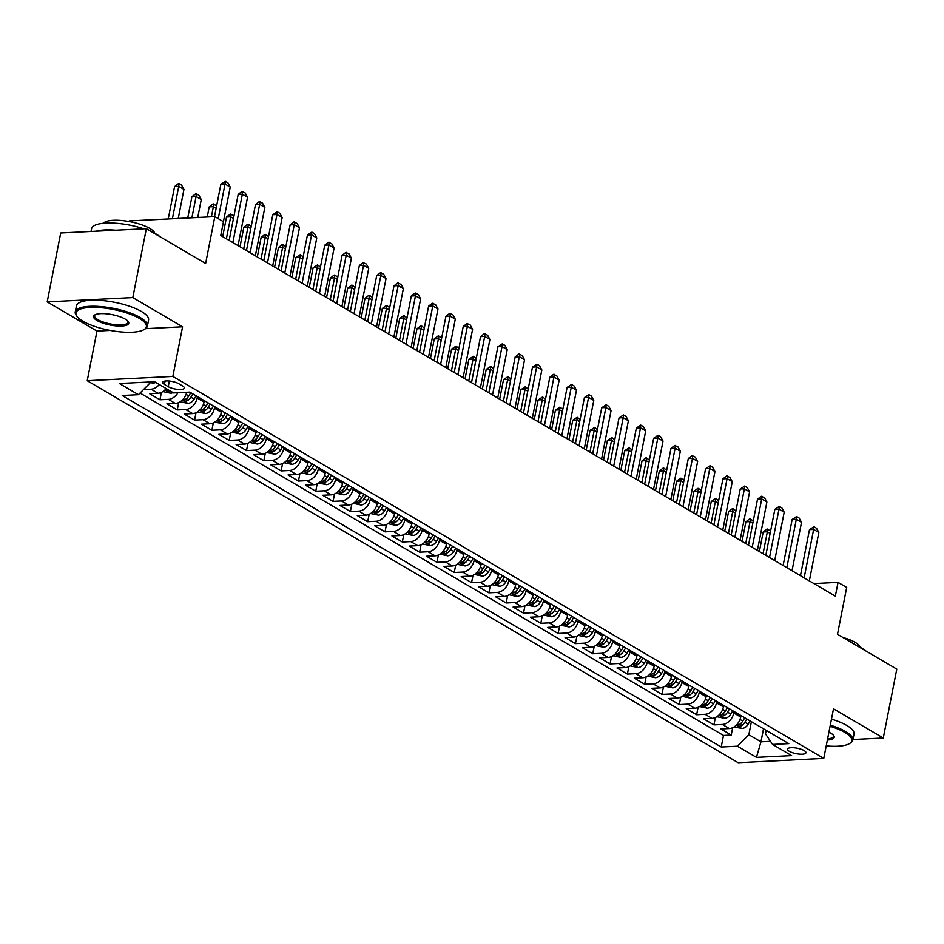 <?xml version="1.0" encoding="UTF-8"?>
<svg xmlns="http://www.w3.org/2000/svg" width="944" height="944" viewBox="0 0 944 944"><rect width="100%" height="100%" fill="white"/><g stroke="black" fill="none" stroke-linecap="round" stroke-linejoin="round"><path stroke-width="1.42" d="M804.146 750.574A9.405 2.773 -168.9 0 0 794.069 747.766A9.405 2.773 -168.9 0 0 787.508 749.135A9.405 2.773 -168.9 0 0 789.337 751.318A9.405 2.773 -168.9 0 0 799.403 754.126A9.405 2.773 -168.9 0 0 805.964 752.757A9.405 2.773 -168.9 0 0 804.146 750.574M87.237 380.715L738.161 762.705L823.77 758.41L172.846 376.42L87.237 380.715L96.972 331.096L110.177 330.435M145.529 328.665L182.581 326.801L132.809 297.596L47.2 301.891L96.972 331.096M47.2 301.891L60.723 232.979L146.332 228.684L205.627 263.482L214.819 216.624L129.21 220.92L129.092 221.521M852.951 739.53L883.277 738.007L896.8 669.095L837.505 634.309L846.697 587.451L838.048 582.365L813.917 583.581M132.809 297.596L146.332 228.684M166.203 388.586A11.765 8.59 120.4 0 1 158.014 393.27L149.565 393.695L159.949 399.784L161.4 392.397M186.676 392.267A11.765 8.59 -59.6 0 1 175.324 403.43L166.876 403.855L177.26 409.944L178.711 402.557M204.341 400.645L204.046 402.097A11.765 8.59 -59.6 0 1 192.635 413.59L184.186 414.015L194.57 420.104L196.022 412.717M221.651 410.805L221.368 412.257A11.765 8.59 -59.6 0 1 209.946 423.75L201.497 424.175L211.881 430.263L213.332 422.877M238.962 420.965L238.679 422.416A11.765 8.59 -59.6 0 1 227.256 433.91L218.807 434.323L229.203 440.423L230.643 433.036M256.272 431.125L255.989 432.576A11.765 8.59 -59.6 0 1 244.567 444.069L236.118 444.482L246.514 450.583L247.965 443.196M273.583 441.285L273.3 442.736A11.765 8.59 -59.6 0 1 261.877 454.229L253.44 454.642L263.824 460.743L265.276 453.356M290.894 451.444L290.61 452.896A11.765 8.59 -59.6 0 1 279.188 464.389L270.751 464.802L281.135 470.903L282.586 463.516M308.204 461.604L307.921 463.056A11.765 8.59 -59.6 0 1 296.499 474.537L288.062 474.962L298.446 481.062L299.897 473.676M325.515 471.764L325.232 473.215A11.765 8.59 -59.6 0 1 313.821 484.697L305.372 485.122L315.756 491.222L317.208 483.835M342.825 481.924L342.542 483.375A11.765 8.59 -59.6 0 1 331.132 494.857L322.683 495.281L333.067 501.382L334.518 493.995M360.148 492.084L359.853 493.535A11.765 8.59 -59.6 0 1 348.442 505.016L339.993 505.441L350.377 511.542L351.829 504.155M377.458 502.243L377.175 503.695A11.765 8.59 -59.6 0 1 365.753 515.176L357.304 515.601L367.688 521.702L369.139 514.315M394.769 512.403L394.486 513.855A11.765 8.59 -59.6 0 1 383.063 525.336L374.615 525.761L385.01 531.861L386.45 524.475M412.08 522.563L411.796 524.014A11.765 8.59 -59.6 0 1 400.374 535.496L391.925 535.921L402.321 542.021L403.772 534.634M429.39 532.723L429.107 534.174A11.765 8.59 -59.6 0 1 417.685 545.656L409.248 546.08L419.632 552.181L421.083 544.794M446.701 542.883L446.418 544.334A11.765 8.59 -59.6 0 1 434.995 555.815L426.558 556.24L436.942 562.341L438.394 554.954M464.011 553.042L463.728 554.494A11.765 8.59 -59.6 0 1 452.306 565.975L443.869 566.4L454.253 572.501L455.704 565.114M481.322 563.202L481.039 564.654A11.765 8.59 -59.6 0 1 469.628 576.135L461.179 576.56L471.563 582.66L473.015 575.274M498.633 573.362L498.349 574.802A11.765 8.59 -59.6 0 1 486.939 586.295L478.49 586.72L488.874 592.82L490.325 585.433M515.955 583.51L515.66 584.961A11.765 8.59 -59.6 0 1 504.249 596.455L495.801 596.879L506.185 602.98L507.636 595.593M533.266 593.67L532.982 595.121A11.765 8.59 -59.6 0 1 521.56 606.614L513.111 607.039L523.495 613.14L524.947 605.753M550.576 603.83L550.293 605.281A11.765 8.59 -59.6 0 1 538.871 616.774L530.422 617.199L540.818 623.288L542.257 615.913M567.887 613.989L567.604 615.441A11.765 8.59 -59.6 0 1 556.181 626.934L547.732 627.359L558.128 633.448L559.58 626.073M585.197 624.149L584.914 625.601A11.765 8.59 -59.6 0 1 573.492 637.094L565.055 637.519L575.439 643.607L576.89 636.232M602.508 634.309L602.225 635.76A11.765 8.59 -59.6 0 1 590.802 647.254L582.365 647.678L592.749 653.767L594.201 646.392M619.819 644.469L619.535 645.92A11.765 8.59 -59.6 0 1 608.113 657.413L599.676 657.838L610.06 663.927L611.511 656.54M637.129 654.629L636.846 656.08A11.765 8.59 -59.6 0 1 625.435 667.573L616.987 667.998L627.371 674.087L628.822 666.7M654.44 664.788L654.157 666.24A11.765 8.59 -59.6 0 1 642.746 677.733L634.297 678.158L644.681 684.247L646.133 676.86M671.762 674.948L671.467 676.4A11.765 8.59 -59.6 0 1 660.057 687.893L651.608 688.318L661.992 694.406L663.443 687.02M689.073 685.108L688.79 686.559A11.765 8.59 -59.6 0 1 677.367 698.053L668.918 698.477L679.302 704.566L680.754 697.179M706.383 695.268L706.1 696.719A11.765 8.59 -59.6 0 1 694.678 708.212L686.229 708.637L696.625 714.726L698.064 707.339M723.694 705.428L723.411 706.879A11.765 8.59 -59.6 0 1 711.988 718.372L703.54 718.797L713.935 724.886L715.387 717.499M214.819 216.624L223.468 221.71L220.766 235.493L835.346 596.148L838.048 582.365M164.433 384.456L168.244 386.686A9.11 2.69 -168.9 0 0 177.991 389.412A9.11 2.69 -168.9 0 0 184.351 388.078A9.11 2.69 -168.9 0 0 182.581 385.966L178.782 383.736A9.11 2.69 -168.9 0 0 169.023 381.01A9.11 2.69 -168.9 0 0 162.663 382.332A9.11 2.69 -168.9 0 0 164.433 384.456L165.094 381.046M766.186 730.361L765.49 733.877L772.581 744.438L788.783 743.624L189.791 392.114L173.59 392.928L154.556 381.742L119.381 383.512L138.426 394.686L122.224 395.501L721.216 747.011L737.417 746.197L748.84 734.715L760.958 741.819L770.505 741.347M772.581 744.438L791.627 755.613L756.463 757.371L737.417 746.197M734.078 711.528L733.795 712.98A11.765 8.59 120.4 0 1 722.372 724.461L713.935 724.886M741.005 715.587L740.721 717.039L733.795 712.98M716.767 701.368L716.484 702.82A11.765 8.59 120.4 0 1 705.062 714.301L696.625 714.726M699.457 691.209L699.174 692.66A11.765 8.59 120.4 0 1 687.751 704.141L679.302 704.566M682.146 681.049L681.863 682.5A11.765 8.59 120.4 0 1 670.441 693.982L661.992 694.406M664.836 670.889L664.552 672.34A11.765 8.59 120.4 0 1 653.13 683.822L644.681 684.247M647.525 660.729L647.23 662.181A11.765 8.59 120.4 0 1 635.819 673.662L627.371 674.087M630.214 650.569L629.919 652.021A11.765 8.59 120.4 0 1 618.509 663.502L610.06 663.927M612.892 640.41L612.609 641.861A11.765 8.59 120.4 0 1 601.198 653.354L592.749 653.767M595.581 630.25L595.298 631.701A11.765 8.59 120.4 0 1 583.888 643.194L575.439 643.607M578.271 620.09L577.988 621.541A11.765 8.59 120.4 0 1 566.565 633.035L558.128 633.448M560.96 609.93L560.677 611.382A11.765 8.59 120.4 0 1 549.255 622.875L540.818 623.288M543.65 599.77L543.366 601.222A11.765 8.59 120.4 0 1 531.944 612.715L523.495 613.14M526.339 589.611L526.056 591.062A11.765 8.59 120.4 0 1 514.633 602.555L506.185 602.98M509.028 579.451L508.745 580.902A11.765 8.59 120.4 0 1 497.323 592.395L488.874 592.82M491.718 569.291L491.423 570.742A11.765 8.59 120.4 0 1 480.012 582.236L471.563 582.66M474.407 559.131L474.112 560.583A11.765 8.59 120.4 0 1 462.702 572.076L454.253 572.501M457.085 548.971L456.802 550.423A11.765 8.59 120.4 0 1 445.391 561.916L436.942 562.341M439.774 538.812L439.491 540.263A11.765 8.59 120.4 0 1 428.08 551.756L419.632 552.181M422.464 528.652L422.18 530.103A11.765 8.59 120.4 0 1 410.758 541.596L402.321 542.021M405.153 518.492L404.87 519.943A11.765 8.59 120.4 0 1 393.447 531.437L385.01 531.861M387.842 508.332L387.559 509.784A11.765 8.59 120.4 0 1 376.137 521.277L367.688 521.702M370.532 498.172L370.249 499.624A11.765 8.59 120.4 0 1 358.826 511.117L350.377 511.542M353.221 488.013L352.938 489.464A11.765 8.59 120.4 0 1 341.516 500.957L333.067 501.382M335.911 477.853L335.616 479.304A11.765 8.59 120.4 0 1 324.205 490.797L315.756 491.222M318.6 467.693L318.305 469.144A11.765 8.59 120.4 0 1 306.894 480.638L298.446 481.062M301.278 457.533L300.994 458.985A11.765 8.59 120.4 0 1 289.584 470.478L281.135 470.903M283.967 447.385L283.684 448.825A11.765 8.59 120.4 0 1 272.273 460.318L263.824 460.743M266.656 437.225L266.373 438.677A11.765 8.59 120.4 0 1 254.951 450.158L246.514 450.583M249.346 427.066L249.063 428.517A11.765 8.59 120.4 0 1 237.64 439.998L229.203 440.423M232.035 416.906L231.752 418.357A11.765 8.59 120.4 0 1 220.33 429.839L211.881 430.263M214.725 406.746L214.441 408.197A11.765 8.59 120.4 0 1 203.019 419.679L194.57 420.104M197.414 396.586L197.131 398.038A11.765 8.59 120.4 0 1 185.708 409.519L177.26 409.944M159.276 384.515A11.765 8.59 120.4 0 1 151.087 389.199L143.5 389.589M140.054 393.046L723.493 735.435L731.246 735.046L732.697 727.659M740.721 717.039A11.765 8.59 -59.6 0 1 729.299 728.532L720.862 728.957L731.246 735.046M177.956 392.704A11.765 8.59 120.4 0 1 168.398 399.359L159.949 399.784M147.937 382.084L149.848 383.193L138.426 394.686M150.084 381.966L149.848 383.193M182.581 326.801L172.846 376.42M883.277 738.007L833.505 708.802L823.77 758.41M763.507 728.792L760.958 741.819L756.463 757.371M751.389 721.688L748.84 734.715M723.493 735.435L721.216 747.011M218.241 218.642L225.038 184.033L220.872 184.245L225.297 181.295L227.893 182.817L230.23 187.077L223.433 221.687M214.512 216.648L220.872 184.245M230.23 187.077L225.038 184.033L225.297 181.295M149.954 382.65L153.388 383.075A7.788 5.688 -59.6 0 0 155.701 382.426M178.251 218.465L183.95 189.402L178.758 186.346L172.398 218.748M174.593 186.558L178.333 183.655L179.03 183.62L178.758 186.346L174.593 186.558L168.233 218.961M179.03 183.62L181.626 185.142L183.95 189.402M139.382 318.423A35.872 10.585 -168.9 0 0 95.851 307.402A35.872 10.585 -168.9 0 0 77.054 316.488A35.872 10.585 -168.9 0 0 82.93 321.255A35.872 10.585 -168.9 0 0 115.911 331.356A35.872 10.585 -168.9 0 0 144.007 329.621A35.872 10.585 -168.9 0 0 139.382 318.423M77.054 316.488L76.381 315.579A36.745 10.844 11.1 0 1 75.26 311.933A36.745 10.844 11.1 0 1 100.914 306.588A36.745 10.844 11.1 0 1 140.243 317.562A36.745 10.844 11.1 0 1 147.382 326.093A36.745 10.844 11.1 0 1 144.975 329.031L144.007 329.621M125.269 319.131A17.936 5.298 11.1 0 1 128.207 321.515A17.936 5.298 11.1 0 1 118.814 326.058A17.936 5.298 11.1 0 1 97.043 320.547A17.936 5.298 11.1 0 1 94.73 314.954A17.936 5.298 11.1 0 1 108.784 314.081A17.936 5.298 11.1 0 1 125.269 319.131M95.273 314.671A17.051 5.039 -168.9 0 0 94.589 315.733A17.051 5.039 -168.9 0 0 97.905 319.686A17.051 5.039 -168.9 0 0 116.147 324.783A17.051 5.039 -168.9 0 0 128.054 322.293A17.051 5.039 -168.9 0 0 127.818 321.054M91.049 231.457L91.592 228.696A36.745 10.844 11.1 0 1 143.889 228.814M151.618 231.787A36.745 10.844 11.1 0 1 156.574 234.324A36.745 10.844 11.1 0 1 160.338 236.909M96.146 231.209A36.745 10.844 11.1 0 1 115.723 230.218M103.439 223.256A26.456 7.812 11.1 0 1 123.275 220.672A26.456 7.812 11.1 0 1 149.718 228.389A26.456 7.812 11.1 0 1 154.792 233.333M75.26 311.933L76.452 305.88A36.745 10.844 11.1 0 1 102.105 300.522A36.745 10.844 11.1 0 1 141.435 311.496A36.745 10.844 11.1 0 1 148.574 320.028L147.382 326.093M826.224 745.913A35.872 10.585 -168.9 0 0 849.458 743.612A35.872 10.585 -168.9 0 0 844.845 732.426A35.872 10.585 -168.9 0 0 830.083 726.278M830.295 725.181A36.745 10.844 11.1 0 1 845.706 731.565A36.745 10.844 11.1 0 1 852.845 740.084A36.745 10.844 11.1 0 1 850.438 743.022L849.458 743.612M828.926 732.178A17.936 5.298 11.1 0 1 830.732 733.134A17.936 5.298 11.1 0 1 833.67 735.518A17.936 5.298 11.1 0 1 827.381 740.025M827.617 738.845A17.051 5.039 -168.9 0 0 833.517 736.296A17.051 5.039 -168.9 0 0 833.281 735.046M857.081 645.79A36.745 10.844 11.1 0 1 862.037 648.316A36.745 10.844 11.1 0 1 865.801 650.912M842.839 637.424A26.456 7.812 11.1 0 1 855.181 642.38A26.456 7.812 11.1 0 1 860.255 647.336M831.487 719.127A36.745 10.844 11.1 0 1 846.898 725.499A36.745 10.844 11.1 0 1 854.037 734.019L852.845 740.084M232.849 242.584L242.348 194.193L238.183 194.405L241.924 191.49L245.204 192.977L247.54 197.237L238.041 245.629M229.156 240.413L238.183 194.405M247.54 197.237L242.348 194.193L242.608 191.455M250.16 252.744L259.659 204.352L255.494 204.553L259.234 201.65L262.526 203.137L264.851 207.397L255.352 255.789M246.467 250.573L255.494 204.553M264.851 207.397L259.659 204.352L259.919 201.615M267.471 262.904L276.97 214.512L272.804 214.713L277.241 211.775L279.837 213.297L282.162 217.557L272.674 265.948M263.777 260.733L272.804 214.713M282.162 217.557L276.97 214.512L277.241 211.775M284.793 273.064L294.28 224.672L290.115 224.873L293.855 221.97L297.148 223.457L299.472 227.716L289.985 276.108M281.088 270.893L290.115 224.873M299.472 227.716L294.28 224.672L294.552 221.934M162.875 391.595L170.699 393.235A7.788 5.688 -59.6 0 0 173.012 392.586M167.643 389.435A7.788 5.688 120.4 0 1 167.135 389.66C165.955 390.604 166.64 391.017 169.212 390.875A7.788 5.688 -59.6 0 0 169.719 390.651M167.135 389.66L166.38 390.214M197.744 217.486L201.261 199.562L196.069 196.505L191.903 217.781M191.903 196.718L195.644 193.815L196.34 193.78L196.069 196.505L191.903 196.718L187.738 217.981M196.34 193.78L198.936 195.302L201.261 199.562M180.186 401.755L188.009 403.395A7.788 5.688 -59.6 0 0 194.157 399.1L196.14 395.831M190.771 392.68L188.788 395.961A7.788 5.688 120.4 0 1 184.446 399.819C183.266 400.763 183.95 401.176 186.523 401.035A7.788 5.688 -59.6 0 0 190.865 397.176L192.847 393.908M184.446 399.819L183.691 400.374M216.152 208.294L213.379 206.665L211.397 216.801M209.214 206.878L212.955 203.975L213.651 203.939L213.379 206.665L209.214 206.878L207.232 217.002M213.651 203.939L216.589 206.075M197.497 411.914L205.32 413.555A7.788 5.688 -59.6 0 0 211.468 409.259L213.45 405.991M204.034 402.168L204.789 400.917M208.081 402.84L206.099 406.121A7.788 5.688 120.4 0 1 201.756 409.979C200.576 410.923 201.261 411.336 203.833 411.195A7.788 5.688 -59.6 0 0 208.176 407.336L210.158 404.067M201.756 409.979L201.001 410.534M233.463 218.453L230.69 216.825L226.383 238.785M226.525 217.037L230.265 214.123L230.961 214.099L230.69 216.825L226.525 217.037L222.69 236.614M230.961 214.099L233.9 216.235M214.807 422.074L222.631 423.714A7.788 5.688 -59.6 0 0 228.778 419.419L230.761 416.151M221.344 412.327L222.111 411.077M225.392 413L223.421 416.28A7.788 5.688 120.4 0 1 219.067 420.139C217.887 421.083 218.583 421.496 221.144 421.354A7.788 5.688 -59.6 0 0 225.498 417.496L227.469 414.227M219.067 420.139L218.324 420.694M250.774 228.613L248.001 226.985L243.694 248.945M243.847 227.197L247.576 224.283L248.272 224.259L248.001 226.985L243.847 227.197L240 246.773M248.272 224.259L251.21 226.395M302.104 283.224L311.591 234.832L307.425 235.032L311.862 232.094L314.458 233.616L316.783 237.876L307.296 286.268M298.398 281.052L307.425 235.032M316.783 237.876L311.591 234.832L311.862 232.094M232.118 432.234L239.941 433.874A7.788 5.688 -59.6 0 0 246.089 429.579L248.071 426.31M238.667 422.487L239.422 421.236M242.702 423.16L240.732 426.428A7.788 5.688 120.4 0 1 236.378 430.299C235.198 431.243 235.894 431.656 238.454 431.514A7.788 5.688 -59.6 0 0 242.809 427.656L244.779 424.387M236.378 430.299L235.634 430.853M268.084 238.773L265.323 237.145L261.016 259.104M261.158 237.357L264.886 234.442L265.583 234.407L265.323 237.145L261.158 237.357L257.311 256.933M265.583 234.407L268.521 236.555M319.414 293.383L328.901 244.992L324.736 245.192L328.477 242.289L331.769 243.776L334.093 248.036L324.606 296.428M315.709 291.212L324.736 245.192M334.093 248.036L328.901 244.992L329.173 242.254M249.428 442.394L257.252 444.034A7.788 5.688 -59.6 0 0 263.411 439.739L265.382 436.47M255.977 432.647L256.733 431.396M260.013 433.32L258.042 436.588A7.788 5.688 120.4 0 1 253.688 440.459C252.508 441.403 253.204 441.816 255.765 441.674A7.788 5.688 -59.6 0 0 260.119 437.815L262.102 434.547M253.688 440.459L252.945 441.013M285.395 248.933L282.634 247.304L278.327 269.264M278.468 247.517L282.197 244.602L282.893 244.567L282.634 247.304L278.468 247.517L274.621 267.093M282.893 244.567L285.831 246.714M336.725 303.531L346.212 255.151L342.058 255.352L345.787 252.449L349.079 253.936L351.416 258.196L341.917 306.588M333.02 301.372L342.058 255.352M351.416 258.196L346.212 255.151L346.483 252.414M266.739 452.554L274.562 454.194A7.788 5.688 -59.6 0 0 280.722 449.899L282.693 446.63M273.288 442.807L274.043 441.556M277.335 443.479L275.353 446.748A7.788 5.688 120.4 0 1 270.999 450.618C269.819 451.562 270.515 451.975 273.076 451.834A7.788 5.688 -59.6 0 0 277.43 447.975L279.412 444.707M270.999 450.618L270.255 451.173M302.705 259.093L299.944 257.464L295.637 279.424M295.779 257.677L300.204 254.727L299.944 257.464L295.779 257.677L291.932 277.253M300.204 254.727L303.142 256.874M354.035 313.691L363.534 265.311L359.369 265.512L363.098 262.609L366.39 264.096L368.726 268.356L359.227 316.747M350.342 311.532L359.369 265.512M368.726 268.356L363.534 265.311L363.794 262.574M284.05 462.713L291.873 464.354A7.788 5.688 -59.6 0 0 298.033 460.058L300.015 456.79M290.599 452.967L291.354 451.716M294.646 453.639L292.664 456.908A7.788 5.688 120.4 0 1 288.309 460.778C287.129 461.722 287.826 462.135 290.386 461.994A7.788 5.688 -59.6 0 0 294.74 458.135L296.723 454.866M288.309 460.778L287.566 461.333M320.016 269.252L317.255 267.624L312.948 289.584M313.089 267.836L317.514 264.886L317.255 267.624L313.089 267.836L309.243 287.413M317.514 264.886L320.453 267.034M371.346 323.851L380.845 275.471L376.68 275.672L380.408 272.769L383.701 274.256L386.037 278.515L376.538 326.907M367.653 321.692L376.68 275.672M386.037 278.515L380.845 275.471L381.105 272.733M301.36 472.873L309.195 474.513A7.788 5.688 -59.6 0 0 315.343 470.218L317.326 466.95M307.909 463.126L308.664 461.876M311.957 463.799L309.974 467.068A7.788 5.688 120.4 0 1 305.62 470.938C304.44 471.882 305.136 472.295 307.697 472.153A7.788 5.688 -59.6 0 0 312.051 468.295L314.033 465.026M305.62 470.938L304.877 471.481M337.338 279.412L334.565 277.784L330.258 299.744M330.4 277.996L334.141 275.082L334.837 275.046L334.565 277.784L330.4 277.996L326.565 297.572M334.837 275.046L337.763 277.194M388.657 334.011L398.156 285.631L393.99 285.831L397.731 282.929L401.011 284.415L403.348 288.675L393.849 337.067M384.963 331.84L393.99 285.831M403.348 288.675L398.156 285.631L398.415 282.893M318.683 483.033L326.506 484.673A7.788 5.688 -59.6 0 0 332.654 480.378L334.636 477.109M325.22 473.274L325.975 472.035M329.267 473.959L327.285 477.227A7.788 5.688 120.4 0 1 322.942 481.098C321.762 482.042 322.447 482.443 325.019 482.313A7.788 5.688 -59.6 0 0 329.362 478.455L331.344 475.186M322.942 481.098L322.187 481.641M354.649 289.572L351.876 287.944L347.569 309.903M347.711 288.156L351.451 285.241L352.147 285.206L351.876 287.944L347.711 288.156L343.876 307.732M352.147 285.206L355.086 287.354M405.967 344.171L415.466 295.791L411.301 295.991L415.041 293.088L418.334 294.575L420.658 298.835L411.159 347.227M402.274 341.999L411.301 295.991M420.658 298.835L415.466 295.791L415.726 293.053M335.993 493.193L343.817 494.833A7.788 5.688 -59.6 0 0 349.964 490.538L351.947 487.269M342.53 483.434L343.286 482.195M346.578 484.119L344.595 487.387A7.788 5.688 120.4 0 1 340.253 491.258C339.073 492.202 339.757 492.603 342.33 492.473A7.788 5.688 -59.6 0 0 346.672 488.614L348.655 485.334M340.253 491.258L339.498 491.8M371.96 299.732L369.187 298.103L364.88 320.063M365.021 298.316L368.762 295.401L369.458 295.366L369.187 298.103L365.021 298.316L361.186 317.892M369.458 295.366L372.396 297.513M423.278 354.33L432.777 305.939L428.611 306.151L432.352 303.248L435.644 304.735L437.969 308.995L428.482 357.387M419.584 352.159L428.611 306.151M437.969 308.995L432.777 305.939L433.048 303.213M353.304 503.353L361.127 504.993A7.788 5.688 -59.6 0 0 367.275 500.698L369.257 497.429M359.841 493.594L360.596 492.355M363.888 494.278L361.906 497.547A7.788 5.688 120.4 0 1 357.564 501.417C356.384 502.361 357.068 502.763 359.64 502.633A7.788 5.688 -59.6 0 0 363.983 498.774L365.965 495.494M357.564 501.417L356.808 501.96M389.27 309.892L386.497 308.263L382.19 330.223M382.332 308.476L386.072 305.561L386.769 305.526L386.497 308.263L382.332 308.476L378.497 328.052M386.769 305.526L389.707 307.673M440.6 364.49L450.087 316.098L445.922 316.311L449.663 313.408L452.955 314.895L455.279 319.155L445.792 367.546M436.895 362.319L445.922 316.311M455.279 319.155L450.087 316.098L450.359 313.373M370.614 513.512L378.438 515.153A7.788 5.688 -59.6 0 0 384.586 510.857L386.568 507.589M377.152 503.754L377.919 502.515M381.199 504.438L379.228 507.707A7.788 5.688 120.4 0 1 374.874 511.577C373.694 512.521 374.39 512.922 376.951 512.793A7.788 5.688 -59.6 0 0 381.305 508.934L383.276 505.654M374.874 511.577L374.131 512.12M406.581 320.051L403.808 318.423L399.501 340.383M399.654 318.635L403.383 315.721L404.079 315.685L403.808 318.423L399.654 318.635L395.807 338.212M404.079 315.685L407.017 317.833M457.911 374.65L467.398 326.258L463.233 326.471L466.973 323.568L470.265 325.055L472.59 329.314L463.103 377.706M454.206 372.479L463.233 326.471M472.59 329.314L467.398 326.258L467.669 323.532M387.925 523.672L395.748 525.312A7.788 5.688 -59.6 0 0 401.896 521.017L403.879 517.749M394.474 513.914L395.229 512.663M398.51 514.598L396.539 517.867A7.788 5.688 120.4 0 1 392.185 521.737C391.005 522.681 391.701 523.082 394.262 522.952A7.788 5.688 -59.6 0 0 398.616 519.082L400.586 515.813M392.185 521.737L391.441 522.28M423.891 330.211L421.13 328.583L416.823 350.543M416.965 328.795L420.694 325.881L421.39 325.845L421.13 328.583L416.965 328.795L413.118 348.371M421.39 325.845L424.328 327.993M475.221 384.81L484.709 336.418L480.543 336.63L484.284 333.728L487.576 335.214L489.901 339.474L480.413 387.866M471.516 382.639L480.543 336.63M489.901 339.474L484.709 336.418L484.98 333.692M405.236 533.832L413.059 535.472A7.788 5.688 -59.6 0 0 419.219 531.177L421.189 527.908M411.785 524.073L412.54 522.823M415.82 524.758L413.85 528.026A7.788 5.688 120.4 0 1 409.495 531.897C408.315 532.841 409.012 533.242 411.572 533.112A7.788 5.688 -59.6 0 0 415.926 529.242L417.909 525.973M409.495 531.897L408.752 532.44M441.202 340.371L438.441 338.743L434.134 360.702M434.275 338.955L438.004 336.04L438.7 336.005L438.441 338.743L434.275 338.955L430.429 358.531M438.7 336.005L441.639 338.153M492.532 394.97L502.019 346.578L497.866 346.79L502.291 343.852L504.887 345.374L507.223 349.634L497.724 398.014M488.839 392.798L497.866 346.79M507.223 349.634L502.019 346.578L502.291 343.852M422.546 543.98L430.37 545.632A7.788 5.688 -59.6 0 0 436.529 541.337L438.5 538.068M429.095 534.233L429.85 532.982M433.143 534.918L431.16 538.186A7.788 5.688 120.4 0 1 426.806 542.057C425.626 543.001 426.322 543.402 428.883 543.272A7.788 5.688 -59.6 0 0 433.237 539.402L435.219 536.133M426.806 542.057L426.063 542.599M458.513 350.519L455.751 348.902L451.444 370.862M451.586 349.115L456.011 346.165L455.751 348.902L451.586 349.115L447.739 368.691M456.011 346.165L458.949 348.312M509.843 405.129L519.342 356.738L515.176 356.95L518.905 354.047L522.197 355.534L524.534 359.794L515.035 408.174M506.149 402.958L515.176 356.95M524.534 359.794L519.342 356.738L519.601 354.012M439.857 554.14L447.68 555.792A7.788 5.688 -59.6 0 0 453.84 551.497L455.822 548.228M446.406 544.393L447.161 543.142M450.453 545.077L448.471 548.346A7.788 5.688 120.4 0 1 444.117 552.216C442.937 553.16 443.633 553.562 446.193 553.432A7.788 5.688 -59.6 0 0 450.548 549.561L452.53 546.293M444.117 552.216L443.373 552.759M475.823 360.679L473.062 359.062L468.755 381.022M468.897 359.263L473.322 356.325L473.062 359.062L468.897 359.263L465.05 378.851M473.322 356.325L476.26 358.472M527.153 415.289L536.652 366.897L532.487 367.11L536.912 364.172L539.508 365.694L541.844 369.954L532.345 418.334M523.46 413.118L532.487 367.11M541.844 369.954L536.652 366.897L536.912 364.172M457.167 564.3L465.003 565.952A7.788 5.688 -59.6 0 0 471.15 561.656L473.133 558.388M463.716 554.553L464.472 553.302M467.764 555.237L465.781 558.506A7.788 5.688 120.4 0 1 461.427 562.376C460.247 563.32 460.943 563.721 463.504 563.592A7.788 5.688 -59.6 0 0 467.858 559.721L469.841 556.453M461.427 562.376L460.684 562.919M493.146 370.839L490.373 369.222L486.066 391.182M486.207 369.423L490.644 366.484L490.373 369.222L486.207 369.423L482.372 389.011M490.644 366.484L493.57 368.632M544.464 425.449L553.963 377.057L549.797 377.27L553.538 374.355L556.818 375.854L559.155 380.113L549.656 428.493M540.77 423.278L549.797 377.27M559.155 380.113L553.963 377.057L554.222 374.331M474.49 574.459L482.313 576.111A7.788 5.688 -59.6 0 0 488.461 571.816L490.443 568.548M481.027 564.713L481.782 563.462M485.074 565.397L483.092 568.666A7.788 5.688 120.4 0 1 478.75 572.536C477.57 573.48 478.254 573.881 480.826 573.751A7.788 5.688 -59.6 0 0 485.169 569.881L487.151 566.612M478.75 572.536L477.994 573.079M510.456 380.998L507.683 379.382L503.376 401.342M503.518 379.582L507.955 376.644L507.683 379.382L503.518 379.582L499.683 399.17M507.955 376.644L510.893 378.792M561.774 435.609L571.273 387.217L567.108 387.429L571.533 384.479L574.141 386.013L576.465 390.261L566.966 438.653M558.081 433.438L567.108 387.429M576.465 390.261L571.273 387.217L571.533 384.479M491.8 584.619L499.624 586.271A7.788 5.688 -59.6 0 0 505.772 581.976L507.754 578.707M498.338 574.872L499.093 573.622M502.385 575.557L500.403 578.825A7.788 5.688 120.4 0 1 496.06 582.684C494.88 583.64 495.565 584.041 498.137 583.911A7.788 5.688 -59.6 0 0 502.479 580.041L504.462 576.772M496.06 582.684L495.305 583.239M527.767 391.158L524.994 389.542L520.687 411.501M520.828 389.742L525.265 386.804L524.994 389.542L520.828 389.742L516.993 409.33M525.265 386.804L528.203 388.952M579.085 445.769L588.584 397.377L584.419 397.589L588.855 394.639L591.451 396.173L593.776 400.421L584.289 448.813M575.392 443.597L584.419 397.589M593.776 400.421L588.584 397.377L588.855 394.639M509.111 594.779L516.934 596.431A7.788 5.688 -59.6 0 0 523.082 592.136L525.065 588.867M515.648 585.032L516.403 583.781M519.696 585.717L517.713 588.985A7.788 5.688 120.4 0 1 513.371 592.844C512.191 593.8 512.875 594.201 515.448 594.071A7.788 5.688 -59.6 0 0 519.79 590.201L521.772 586.932M513.371 592.844L512.616 593.398M545.077 401.318L542.304 399.701L537.997 421.661M538.139 399.902L542.576 396.964L542.304 399.701L538.139 399.902L534.304 419.49M542.576 396.964L545.514 399.111M596.407 455.928L605.895 407.537L601.729 407.749L606.166 404.799L608.762 406.333L611.087 410.581L601.599 458.973M592.702 453.757L601.729 407.749M611.087 410.581L605.895 407.537L606.166 404.799M526.422 604.939L534.245 606.579A7.788 5.688 -59.6 0 0 540.393 602.296L542.375 599.027M532.959 595.192L533.726 593.941M537.006 595.876L535.036 599.145A7.788 5.688 120.4 0 1 530.681 603.004C529.501 603.959 530.198 604.361 532.758 604.231A7.788 5.688 -59.6 0 0 537.112 600.36L539.083 597.092M530.681 603.004L529.938 603.558M562.388 411.478L559.615 409.861L555.308 431.821M555.461 410.062L559.886 407.124L559.615 409.861L555.461 410.062L551.615 429.65M559.886 407.124L562.825 409.271M613.718 466.088L623.205 417.696L619.04 417.909L623.477 414.959L626.073 416.493L628.397 420.741L618.91 469.133M610.013 463.917L619.04 417.909M628.397 420.741L623.205 417.696L623.477 414.959M543.732 615.099L551.556 616.739A7.788 5.688 -59.6 0 0 557.703 612.455L559.686 609.187M550.281 605.352L551.036 604.101M554.317 606.036L552.346 609.305A7.788 5.688 120.4 0 1 547.992 613.163C546.812 614.119 547.508 614.52 550.069 614.391A7.788 5.688 -59.6 0 0 554.423 610.52L556.394 607.252M547.992 613.163L547.249 613.718M579.699 421.638L576.937 420.021L572.63 441.969M572.772 420.222L577.197 417.283L576.937 420.021L572.772 420.222L568.925 439.81M577.197 417.283L580.135 419.431M631.029 476.248L640.516 427.856L636.35 428.069L640.787 425.119L643.383 426.641L645.708 430.901L636.221 479.292M627.323 474.077L636.35 428.069M645.708 430.901L640.516 427.856L640.787 425.119M561.043 625.258L568.866 626.899A7.788 5.688 -59.6 0 0 575.026 622.615L576.996 619.347M567.592 615.512L568.347 614.261M571.627 616.196L569.657 619.465A7.788 5.688 120.4 0 1 565.303 623.323C564.123 624.279 564.819 624.68 567.379 624.55A7.788 5.688 -59.6 0 0 571.734 620.68L573.716 617.411M565.303 623.323L564.559 623.878M597.009 431.797L594.248 430.181L589.941 452.129M590.083 430.381L594.508 427.443L594.248 430.181L590.083 430.381L586.236 449.969M594.508 427.443L597.446 429.591M648.339 486.408L657.826 438.016L653.673 438.228L658.098 435.278L660.694 436.801L663.03 441.06L653.531 489.452M644.646 484.237L653.673 438.228M663.03 441.06L657.826 438.016L658.098 435.278M578.353 635.418L586.177 637.058A7.788 5.688 -59.6 0 0 592.336 632.775L594.307 629.506M584.902 625.671L585.658 624.421M588.95 626.356L586.967 629.624A7.788 5.688 120.4 0 1 582.613 633.483C581.433 634.439 582.129 634.84 584.69 634.71A7.788 5.688 -59.6 0 0 589.044 630.84L591.027 627.571M582.613 633.483L581.87 634.038M614.32 441.957L611.559 440.341L607.252 462.289M607.393 440.541L611.818 437.603L611.559 440.341L607.393 440.541L603.546 460.117M611.818 437.603L614.756 439.739M665.65 496.568L675.149 448.176L670.983 448.388L674.712 445.474L678.004 446.96L680.341 451.22L670.842 499.612M661.956 494.396L670.983 448.388M680.341 451.22L675.149 448.176L675.408 445.438M595.664 645.578L603.487 647.218A7.788 5.688 -59.6 0 0 609.647 642.935L611.629 639.666M602.213 635.831L602.968 634.58M606.26 636.516L604.278 639.784A7.788 5.688 120.4 0 1 599.924 643.643C598.744 644.599 599.44 645 602.001 644.87A7.788 5.688 -59.6 0 0 606.355 641L608.337 637.731M599.924 643.643L599.18 644.197M631.63 452.117L628.869 450.5L624.562 472.448M624.704 450.701L629.129 447.763L628.869 450.5L624.704 450.701L620.857 470.277M629.129 447.763L632.067 449.899M682.96 506.727L692.459 458.336L688.294 458.548L692.023 455.633L695.315 457.12L697.651 461.38L688.152 509.772M679.267 504.556L688.294 458.548M697.651 461.38L692.459 458.336L692.719 455.598M612.986 655.738L620.81 657.378A7.788 5.688 -59.6 0 0 626.958 653.095L628.94 649.826M619.524 645.991L620.279 644.74M623.571 646.675L621.589 649.944A7.788 5.688 120.4 0 1 617.234 653.803C616.054 654.747 616.751 655.16 619.311 655.03A7.788 5.688 -59.6 0 0 623.665 651.159L625.648 647.891M617.234 653.803L616.491 654.357M648.953 462.277L646.18 460.648L641.873 482.608M642.014 460.861L645.755 457.958L646.451 457.923L646.18 460.648L642.014 460.861L638.179 480.437M646.451 457.923L649.378 460.058M700.271 516.887L709.77 468.495L705.605 468.708L710.03 465.758L712.626 467.28L714.962 471.54L705.463 519.932M696.578 514.716L705.605 468.708M714.962 471.54L709.77 468.495L710.03 465.758M630.297 665.898L638.12 667.538A7.788 5.688 -59.6 0 0 644.268 663.254L646.251 659.986M636.834 656.151L637.589 654.9M640.882 656.835L638.899 660.104A7.788 5.688 120.4 0 1 634.557 663.962C633.377 664.906 634.061 665.319 636.634 665.19A7.788 5.688 -59.6 0 0 640.976 661.319L642.958 658.051M634.557 663.962L633.802 664.517M666.263 472.437L663.49 470.808L659.183 492.768M659.325 471.021L663.066 468.118L663.762 468.082L663.49 470.808L659.325 471.021L655.49 490.597M663.762 468.082L666.7 470.218M717.582 527.047L727.081 478.655L722.915 478.868L726.656 475.953L729.948 477.44L732.273 481.7L722.774 530.091M713.888 524.876L722.915 478.868M732.273 481.7L727.081 478.655L727.34 475.918M647.608 676.057L655.431 677.698A7.788 5.688 -59.6 0 0 661.579 673.414L663.561 670.134M654.145 666.311L654.9 665.06M658.192 666.995L656.21 670.264A7.788 5.688 120.4 0 1 651.867 674.122C650.687 675.066 651.372 675.479 653.944 675.349A7.788 5.688 -59.6 0 0 658.287 671.479L660.269 668.21M651.867 674.122L651.112 674.677M683.574 482.596L680.801 480.968L676.494 502.928M676.636 481.18L680.376 478.278L681.072 478.242L680.801 480.968L676.636 481.18L672.801 500.757M681.072 478.242L684.011 480.378M734.892 537.207L744.391 488.815L740.226 489.027L744.663 486.077L747.259 487.6L749.583 491.859L740.096 540.251M731.199 535.036L740.226 489.027M749.583 491.859L744.391 488.815L744.663 486.077M664.918 686.217L672.742 687.857A7.788 5.688 -59.6 0 0 678.889 683.574L680.872 680.294M671.455 676.47L672.211 675.22M675.503 677.155L673.52 680.423A7.788 5.688 120.4 0 1 669.178 684.282C667.998 685.226 668.682 685.639 671.255 685.497A7.788 5.688 -59.6 0 0 675.597 681.639L677.58 678.37M669.178 684.282L668.423 684.837M700.885 492.756L698.112 491.128L693.805 513.088M693.946 491.34L697.687 488.437L698.383 488.402L698.112 491.128L693.946 491.34L690.111 510.916M698.383 488.402L701.321 490.538M752.215 547.367L761.702 498.975L757.536 499.187L761.277 496.273L764.569 497.759L766.894 502.019L757.407 550.411M748.509 545.195L757.536 499.187M766.894 502.019L761.702 498.975L761.973 496.237M682.229 696.377L690.052 698.017A7.788 5.688 -59.6 0 0 696.2 693.734L698.182 690.453M688.766 686.63L689.533 685.379M692.813 687.315L690.843 690.583A7.788 5.688 120.4 0 1 686.489 694.442C685.309 695.386 686.005 695.799 688.565 695.657A7.788 5.688 -59.6 0 0 692.92 691.799L694.89 688.53M686.489 694.442L685.745 694.996M718.195 502.916L715.422 501.288L711.115 523.247M711.269 501.5L714.997 498.597L715.694 498.562L715.422 501.288L711.269 501.5L707.422 521.076M715.694 498.562L718.632 500.698M769.525 557.526L779.012 509.135L774.847 509.335L779.284 506.397L781.88 507.919L784.204 512.179L774.717 560.571M765.82 555.355L774.847 509.335M784.204 512.179L779.012 509.135L779.284 506.397M699.539 706.537L707.363 708.177A7.788 5.688 -59.6 0 0 713.511 703.882L715.493 700.613M706.088 696.79L706.844 695.539M710.124 697.463L708.153 700.743A7.788 5.688 120.4 0 1 703.799 704.602C702.619 705.546 703.315 705.959 705.876 705.817A7.788 5.688 -59.6 0 0 710.23 701.958L712.201 698.69M703.799 704.602L703.056 705.156M735.506 513.076L732.745 511.447L728.438 533.407M728.579 511.66L732.308 508.757L733.004 508.722L732.745 511.447L728.579 511.66L724.732 531.236M733.004 508.722L735.942 510.857M786.836 567.686L796.323 519.294L792.158 519.495L796.594 516.557L799.19 518.079L801.515 522.339L792.028 570.731M783.131 565.515L792.158 519.495M801.515 522.339L796.323 519.294L796.594 516.557M716.85 716.697L724.673 718.337A7.788 5.688 -59.6 0 0 730.833 714.042L732.804 710.773M723.399 706.95L724.154 705.699M727.435 707.622L725.464 710.903A7.788 5.688 120.4 0 1 721.11 714.761C719.93 715.705 720.626 716.118 723.187 715.977A7.788 5.688 -59.6 0 0 727.541 712.118L729.523 708.85M721.11 714.761L720.366 715.316M752.816 523.236L750.055 521.607L745.748 543.567M745.89 521.82L749.619 518.905L750.315 518.881L750.055 521.607L745.89 521.82L742.043 541.396M750.315 518.881L753.253 521.017M804.146 577.846L813.634 529.454L809.48 529.655L813.905 526.717L816.501 528.239L818.837 532.499L809.338 580.89M800.453 575.675L809.48 529.655M818.837 532.499L813.634 529.454L813.905 526.717M734.161 726.856L741.984 728.497A7.788 5.688 -59.6 0 0 748.144 724.201L750.114 720.933M740.71 717.11L741.465 715.859M744.757 717.782L742.775 721.063A7.788 5.688 120.4 0 1 738.42 724.921C737.24 725.865 737.937 726.278 740.497 726.137A7.788 5.688 -59.6 0 0 744.851 722.278L746.834 719.009M738.42 724.921L737.677 725.476M770.127 533.395L767.366 531.767L763.059 553.727M763.2 531.979L766.941 529.065L767.625 529.041L767.366 531.767L763.2 531.979L759.354 551.556M767.625 529.041L770.564 531.177M723.411 706.879L716.484 702.82M706.1 696.719L699.174 692.66M688.79 686.559L681.863 682.5M671.467 676.4L664.552 672.34M654.157 666.24L647.23 662.181M636.846 656.08L629.919 652.021M619.535 645.92L612.609 641.861M602.225 635.76L595.298 631.701M584.914 625.601L577.988 621.541M567.604 615.441L560.677 611.382M550.293 605.281L543.366 601.222M532.982 595.121L526.056 591.062M515.66 584.961L508.745 580.902M498.349 574.802L491.423 570.742M481.039 564.654L474.112 560.583M463.728 554.494L456.802 550.423M446.418 544.334L439.491 540.263M429.107 534.174L422.18 530.103M411.796 524.014L404.87 519.943M394.486 513.855L387.559 509.784M377.175 503.695L370.249 499.624M359.853 493.535L352.938 489.464M342.542 483.375L335.616 479.304M325.232 473.215L318.305 469.144M307.921 463.056L300.994 458.985M290.61 452.896L283.684 448.825M273.3 442.736L266.373 438.677M255.989 432.576L249.063 428.517M238.679 422.416L231.752 418.357M221.368 412.257L214.441 408.197M204.046 402.097L197.131 398.038M158.014 393.27L151.087 389.199M729.299 728.532L722.372 724.461M711.988 718.372L705.062 714.301M694.678 708.212L687.751 704.141M677.367 698.053L670.441 693.982M660.057 687.893L653.13 683.822M642.746 677.733L635.819 673.662M625.435 667.573L618.509 663.502M608.113 657.413L601.198 653.354M590.802 647.254L583.888 643.194M573.492 637.094L566.565 633.035M556.181 626.934L549.255 622.875M538.871 616.774L531.944 612.715M521.56 606.614L514.633 602.555M504.249 596.455L497.323 592.395M486.939 586.295L480.012 582.236M469.628 576.135L462.702 572.076M452.306 565.975L445.391 561.916M434.995 555.815L428.08 551.756M417.685 545.656L410.758 541.596M400.374 535.496L393.447 531.437M383.063 525.336L376.137 521.277M365.753 515.176L358.826 511.117M348.442 505.016L341.516 500.957M331.132 494.857L324.205 490.797M313.821 484.697L306.894 480.638M296.499 474.537L289.584 470.478M279.188 464.389L272.273 460.318M261.877 454.229L254.951 450.158M244.567 444.069L237.64 439.998M227.256 433.91L220.33 429.839M209.946 423.75L203.019 419.679M192.635 413.59L185.708 409.519M175.324 403.43L168.398 399.359M169.342 381.034L168.244 386.686M151.264 381.907L153.223 383.063M164.952 389.943L170.534 393.223M182.263 400.103L187.844 403.383M190.865 397.176L194.157 399.1M186.051 394.344L188.788 395.961M187.101 398.073L186.523 401.035M199.573 410.262L205.155 413.543M208.176 407.336L211.468 409.259M203.361 404.504L206.099 406.121M204.411 408.233L203.833 411.195M216.884 420.422L222.465 423.703M225.498 417.496L228.778 419.419M220.672 414.664L223.421 416.28M221.722 418.393L221.144 421.354M234.195 430.582L239.788 433.851M242.809 427.656L246.089 429.579M237.982 424.824L240.732 426.428M239.033 428.552L238.454 431.514M251.517 440.742L257.098 444.01M260.119 437.815L263.411 439.739M255.293 434.983L258.042 436.588M256.355 438.712L255.765 441.674M268.828 450.902L274.409 454.17M277.43 447.975L280.722 449.899M272.604 445.143L275.353 446.748M273.666 448.872L273.076 451.834M286.138 461.061L291.72 464.33M294.74 458.135L298.033 460.058M289.914 455.303L292.664 456.908M290.976 459.032L290.386 461.994M303.449 471.221L309.03 474.49M312.051 468.295L315.343 470.218M307.237 465.463L309.974 467.068M308.287 469.192L307.697 472.153M320.759 481.381L326.341 484.65M329.362 478.455L332.654 480.378M324.547 475.623L327.285 477.227M325.597 479.351L325.019 482.313M338.07 491.541L343.651 494.809M346.672 488.614L349.964 490.538M341.858 485.782L344.595 487.387M342.908 489.511L342.33 492.473M355.381 501.701L360.962 504.969M363.983 498.774L367.275 500.698M359.168 495.942L361.906 497.547M360.219 499.671L359.64 502.633M372.691 511.86L378.273 515.129M381.305 508.934L384.586 510.857M376.479 506.102L379.228 507.707M377.529 509.831L376.951 512.793M390.002 522.008L395.595 525.289M398.616 519.082L401.896 521.017M393.79 516.262L396.539 517.867M394.84 519.979L394.262 522.952M407.324 532.168L412.906 535.449M415.926 529.242L419.219 531.177M411.1 526.422L413.85 528.026M412.162 530.139L411.572 533.112M424.635 542.328L430.216 545.608M433.237 539.402L436.529 541.337M428.411 536.581L431.16 538.186M429.473 540.298L428.883 543.272M441.945 552.488L447.527 555.768M450.548 549.561L453.84 551.497M445.721 546.741L448.471 548.346M446.783 550.458L446.193 553.432M459.256 562.648L464.837 565.928M467.858 559.721L471.15 561.656M463.044 556.901L465.781 558.506M464.094 560.618L463.504 563.592M476.567 572.807L482.148 576.088M485.169 569.881L488.461 571.816M480.354 567.061L483.092 568.666M481.405 570.778L480.826 573.751M493.877 582.967L499.459 586.248M502.479 580.041L505.772 581.976M497.665 577.221L500.403 578.825M498.715 580.938L498.137 583.911M511.188 593.127L516.769 596.407M519.79 590.201L523.082 592.136M514.976 587.369L517.713 588.985M516.026 591.097L515.448 594.071M528.498 603.287L534.08 606.567M537.112 600.36L540.393 602.296M532.286 597.528L535.036 599.145M533.336 601.257L532.758 604.231M545.809 613.447L551.402 616.727M554.423 610.52L557.703 612.455M549.597 607.688L552.346 609.305M550.647 611.417L550.069 614.391M563.131 623.606L568.713 626.887M571.734 620.68L575.026 622.615M566.907 617.848L569.657 619.465M567.969 621.577L567.379 624.55M580.442 633.766L586.023 637.047M589.044 630.84L592.336 632.775M584.218 628.008L586.967 629.624M585.28 631.737L584.69 634.71M597.753 643.926L603.334 647.206M606.355 641L609.647 642.935M601.529 638.168L604.278 639.784M602.591 641.896L602.001 644.87M615.063 654.086L620.645 657.366M623.665 651.159L626.958 653.095M618.851 648.327L621.589 649.944M619.901 652.056L619.311 655.03M632.374 664.246L637.955 667.526M640.976 661.319L644.268 663.254M636.162 658.487L638.899 660.104M637.212 662.216L636.634 665.19M649.684 674.405L655.266 677.686M658.287 671.479L661.579 673.414M653.472 668.647L656.21 670.264M654.522 672.376L653.944 675.349M666.995 684.565L672.576 687.846M675.597 681.639L678.889 683.574M670.783 678.807L673.52 680.423M671.833 682.536L671.255 685.497M684.306 694.725L689.887 698.005M692.92 691.799L696.2 693.734M688.093 688.967L690.843 690.583M689.144 692.695L688.565 695.657M701.616 704.885L707.209 708.165M710.23 701.958L713.511 703.882M705.404 699.126L708.153 700.743M706.454 702.855L705.876 705.817M718.939 715.045L724.52 718.325M727.541 712.118L730.833 714.042M722.715 709.286L725.464 710.903M723.777 713.015L723.187 715.977M736.249 725.204L741.831 728.485M744.851 722.278L748.144 724.201M740.025 719.446L742.775 721.063M741.087 723.175L740.497 726.137"/></g></svg>
